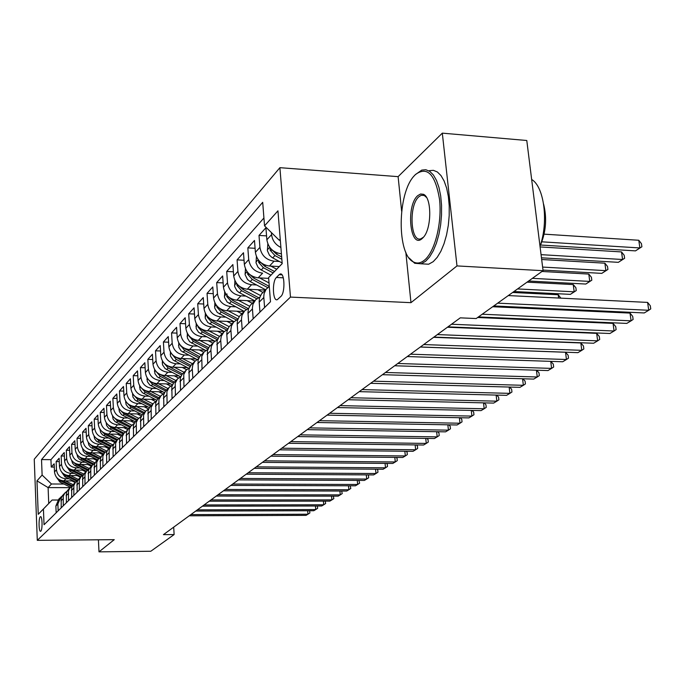 <?xml version="1.0" encoding="UTF-8"?>
<svg xmlns="http://www.w3.org/2000/svg" width="685" height="685" viewBox="0 0 685 685"><rect width="100%" height="100%" fill="white"/><g stroke="black" fill="none" stroke-linecap="round" stroke-linejoin="round"><path stroke-width="1.03" d="M40.826 531.149C42.65 529.753 42.333 515.736 40.501 516.704L40.278 516.85C38.463 518.314 38.78 532.202 40.612 531.277L40.826 531.149M279.891 167.679L34.25 459.215L37.29 540.345L290.474 297.084L279.891 167.679L398.113 176.644L401.633 211.177M405.828 252.26L410.974 302.667L456.989 265.917L442.313 133.147L398.113 176.644M442.313 133.147L526.782 140.494L543.068 270.695L456.989 265.917M281.407 253.784L281.184 253.775C273.075 252.517 268.306 247.85 266.859 239.776L265.917 227.728L259.007 235.434L266.551 235.888M279.292 266.559L269.453 266.037C261.482 264.821 256.789 260.249 255.394 252.311L254.486 240.469L247.833 247.884L255.085 248.295M268.657 278.375L258.151 277.845C250.316 276.671 245.709 272.185 244.348 264.384L243.483 252.739L237.07 259.88L244.04 260.257M265.249 290.072L247.268 289.216C239.553 288.085 235.032 283.684 233.705 276.012L232.874 264.556L226.701 271.448L233.405 271.791M254.477 300.98L236.779 300.184C229.184 299.097 224.74 294.773 223.447 287.22L222.651 275.952L216.691 282.597L223.147 282.914M237.9 333.826L237.164 323.406L237.524 320.34L239.442 316.299L244.083 311.512L226.658 310.767C219.174 309.714 214.816 305.467 213.557 298.043L212.795 286.947L207.041 293.36L213.249 293.651M214.833 302.796L214.73 308.053L217.316 312.471L234.03 321.65L216.88 320.982C209.524 319.955 205.226 315.794 204.002 308.481L203.274 297.564L197.717 303.755L203.702 304.02M224.081 331.48L207.444 330.846C200.191 329.862 195.97 325.769 194.78 318.568L194.069 307.822L188.7 313.807L194.48 314.047M214.439 340.959L198.316 340.385C191.175 339.426 187.022 335.402 185.858 328.32L185.181 317.729L179.992 323.517L185.566 323.74M205.115 350.129L189.497 349.607C182.458 348.674 178.374 344.726 177.235 337.748L176.584 327.31L171.558 332.919L176.944 333.115M196.107 359.008L180.96 358.529C174.024 357.63 170 353.743 168.887 346.867L168.262 336.592L163.398 342.012L168.604 342.192M187.399 367.605L172.689 367.169C165.856 366.295 161.891 362.468 160.812 355.703L160.213 345.565L155.495 350.823L160.53 350.985M178.965 375.937L164.683 375.543C157.944 374.686 154.048 370.927 152.986 364.249L152.404 354.265L147.84 359.36L152.712 359.505M170.796 384.002L156.925 383.651C150.28 382.821 146.436 379.122 145.4 372.546L144.843 362.699L140.416 367.631L145.134 367.768M162.884 391.837L149.407 391.512C142.848 390.707 139.064 387.068 138.053 380.577L137.514 370.868L133.224 375.654L137.788 375.782M155.212 399.432L142.103 399.141C135.639 398.362 131.914 394.765 130.921 388.378L130.398 378.796L126.237 383.446L130.664 383.557M147.78 406.804L135.022 406.539C128.643 405.785 124.97 402.249 124.002 395.939L123.497 386.494L119.455 391.007L123.745 391.109M140.562 413.963L128.146 413.731C121.853 412.986 118.231 409.51 117.281 403.285L116.801 393.969L112.871 398.345L117.032 398.439M133.558 420.915L121.468 420.71C115.26 419.991 111.681 416.557 110.756 410.418L110.285 401.222L106.475 405.477L110.508 405.563M126.759 427.68L114.977 427.491C108.846 426.789 105.327 423.407 104.411 417.353L103.966 408.277L100.25 412.413L104.171 412.49M120.149 434.256L108.667 434.084C102.613 433.399 99.137 430.069 98.246 424.092L97.809 415.127L94.205 419.151L98.006 419.22M113.727 440.643L102.536 440.498C96.559 439.83 93.126 436.55 92.252 430.651L91.833 421.797L88.322 425.71L92.021 425.77M107.485 446.868L96.568 446.74C90.66 446.089 87.278 442.853 86.421 437.021L86.01 428.288L82.594 432.089L86.19 432.149M101.414 452.922L90.754 452.811C84.923 452.177 81.584 448.983 80.744 443.229L80.35 434.598L77.028 438.306L80.522 438.349M95.498 458.813L85.103 458.727C79.34 458.102 76.044 454.951 75.213 449.266L74.836 440.746L71.6 444.36L74.999 444.394M89.752 464.558L79.588 464.481C73.894 463.873 70.641 460.765 69.836 455.157L69.468 446.731L66.308 450.25L69.622 450.285M84.144 470.15L74.228 470.09C68.594 469.499 65.383 466.434 64.587 460.885L64.236 452.562L61.162 455.996L64.381 456.022M78.689 475.604L68.997 475.561C63.431 474.979 60.263 471.956 59.475 466.476L59.133 458.248L56.136 461.596L59.278 461.621M543.068 270.695L476.178 318.542L460.277 317.849L163.424 534.651L174.127 534.565L173.682 527.159M279.146 274.685L276.397 277.468C271.928 281.415 272.741 301.871 277.297 299.67L280.893 296.425C285.457 292.598 284.635 271.748 280.019 274.086L279.146 274.685L281.98 274.831M70.144 487.651L48.104 487.6L48.729 503.501L52.111 500.024L43.429 508.989L44.037 524.736L270.489 301.734L268.597 277.596L282.203 263.562M43.429 508.989L38.24 514.315L36.973 480.836L42.119 475.073L41.52 459.584L262.697 202.323L264.538 225.853L277.939 210.834L282.203 263.614L268.597 277.596M69.022 478.789L65.923 478.772C60.4 478.207 57.249 475.202 56.47 469.756L56.136 461.596M73.372 480.93L63.893 480.887L65.923 478.772M74.22 473.403L71.069 473.386C65.486 472.804 62.292 469.764 61.504 464.259L61.162 455.996M79.554 467.889L76.352 467.864C70.701 467.264 67.472 464.182 66.668 458.608L66.308 450.25M85.034 462.221L81.78 462.195C76.061 461.587 72.79 458.462 71.968 452.819L71.6 444.36M90.651 456.407L87.346 456.381C81.558 455.756 78.244 452.588 77.405 446.877L77.028 438.306M96.422 450.439L93.066 450.405C87.201 449.762 83.844 446.551 82.996 440.763L82.594 432.089M102.348 444.308L98.931 444.265C92.997 443.606 89.598 440.352 88.733 434.495L88.322 425.71M108.444 438.006L104.968 437.955C98.957 437.287 95.515 433.982 94.633 428.048L94.205 419.151M114.712 431.524L111.175 431.473C105.088 430.779 101.594 427.431 100.695 421.421L100.25 412.413M121.151 424.863L117.555 424.803C111.39 424.092 107.845 420.693 106.928 414.605L106.475 405.477M127.778 418.004L124.122 417.944C117.871 417.216 114.284 413.766 113.342 407.592L112.871 398.345M134.602 410.949L130.878 410.88C124.542 410.135 120.902 406.633 119.944 400.374L119.455 391.007M141.632 403.688L137.831 403.611C131.417 402.84 127.718 399.286 126.742 392.942L126.237 383.446M148.868 396.204L144.997 396.118C138.498 395.322 134.748 391.717 133.746 385.287L133.224 375.654M156.326 388.489L152.387 388.395C145.794 387.582 141.983 383.917 140.964 377.392L140.416 367.631M164.023 380.543L159.999 380.432C153.32 379.601 149.45 375.877 148.405 369.258L147.84 359.36M171.961 372.34L167.859 372.22C161.078 371.364 157.156 367.58 156.086 360.867L155.495 350.823M180.155 363.872L175.968 363.752C169.092 362.862 165.102 359.008 164.015 352.201L163.398 342.012M188.615 355.138L184.342 355.001C177.364 354.085 173.314 350.172 172.192 343.253L171.558 332.919M197.348 346.105L192.99 345.959C185.909 345.009 181.799 341.036 180.652 334.015L179.992 323.517M206.39 336.772L201.929 336.609C194.745 335.633 190.567 331.583 189.385 324.459L188.7 313.807M215.732 327.122L211.177 326.942C203.882 325.94 199.635 321.813 198.427 314.578L197.717 303.755M225.408 317.129L220.75 316.941C213.343 315.905 209.019 311.709 207.786 304.354L207.041 293.36M235.426 306.786L230.657 306.58C223.139 305.51 218.738 301.237 217.47 293.762L216.691 282.597M245.812 296.074L240.932 295.843C233.285 294.738 228.816 290.389 227.506 282.785L226.701 271.448M256.575 284.96L251.575 284.72C243.809 283.573 239.253 279.137 237.918 271.414L237.07 259.88M279.343 261.473L274.094 261.19C266.063 259.957 261.345 255.342 259.923 247.353L259.007 235.434M280.901 247.465C275.421 244.708 272.313 240.426 271.577 234.621L271.414 232.575M263.922 217.993L50.938 459.661L51.238 467.05L54.295 467.076M63.893 480.887C58.396 480.322 55.262 477.334 54.492 471.922L54.166 463.796L51.238 467.05M258.151 277.845L262.62 273.169C254.726 271.988 250.093 267.467 248.715 259.606L247.833 247.884M264.581 307.556L263.768 296.699L264.119 293.514L266.088 289.31L269.291 286.467M266.465 288.847L261.482 293.985L259.512 298.155L259.161 301.323L259.957 312.103M253.167 318.79L252.388 308.122L252.953 304.234L255.685 299.713L259.812 297.136M255.06 300.39L250.256 305.347L248.518 308.712L247.961 312.574L248.724 323.166M242.182 329.613L241.437 319.124L241.993 315.297L244.699 310.844L248.646 308.336M231.59 340.034L230.879 329.725L231.444 325.957L233.602 322.104L237.892 319.133M233.499 322.224L229.021 326.848L227.12 330.829L226.769 333.852L227.463 344.101M221.383 350.086L220.707 339.94L221.264 336.232L223.892 331.908L227.531 329.536M223.301 332.559L218.969 337.029L217.085 340.95L217.402 354.008M211.537 359.788L210.886 349.795L211.442 346.148L213.557 342.414L217.53 339.589M213.455 342.526L209.259 346.85L207.409 350.72L207.701 363.564M202.032 369.147L201.758 356.414L204.044 352.039L207.88 349.281M203.95 352.158L199.892 356.337L198.059 360.147L198.325 372.803M192.853 378.188L192.254 368.513L192.802 364.977L194.865 361.337L198.564 358.657M194.763 361.457L190.841 365.507L189.026 369.266L189.265 381.716M183.974 386.931L183.751 374.584L185.986 370.328L189.557 367.708M185.883 370.439L182.082 374.37L180.292 378.077L180.506 390.339M175.394 395.382L175.189 383.223L177.398 379.028L180.849 376.467M177.304 379.139L173.613 382.949L171.841 386.597L172.038 398.687M167.089 403.559L166.909 391.58L169.084 387.445L172.423 384.953M168.989 387.556L165.419 391.246L163.664 394.851L163.843 406.753M159.048 411.479L158.886 399.672L161.043 395.587L164.272 393.156M160.949 395.699L157.481 399.286L155.743 402.84L155.897 414.571M151.257 419.143L151.111 407.515L153.243 403.482L156.368 401.11M153.157 403.593L149.784 407.07L148.071 410.58L148.208 422.148M143.713 426.584L143.585 415.11L145.691 411.128L148.722 408.817M145.597 411.24L142.326 414.622L140.639 418.081L140.75 429.486M136.392 433.785L136.281 422.474L137.968 419.04L141.298 416.283M138.276 418.655L135.099 421.943L133.421 425.359L133.524 436.61M129.294 440.78L129.2 429.623L130.861 426.233L134.106 423.535M131.169 425.847L128.078 429.05L126.425 432.423L126.511 443.512M122.401 447.562L122.324 436.559L123.968 433.211L127.127 430.574M124.276 432.834L121.271 435.943L119.627 439.273L119.704 450.216M115.714 454.146L115.645 443.289L117.272 439.993L120.346 437.407M105.815 433.639L117.572 439.616L114.292 443.144L113.034 445.935L113.094 456.732M109.215 460.551L109.163 449.831L110.773 446.569L113.761 444.043M111.073 446.2L107.87 449.643L106.62 452.4L106.663 463.06M102.904 466.768L102.861 456.193L104.454 452.973L107.365 450.49M104.745 452.605L101.628 455.962L100.387 458.685L100.421 469.208M96.765 472.813L96.731 462.375L98.315 459.19L101.149 456.758M98.606 458.83L95.9 461.63L94.333 464.798L94.35 475.185M90.788 478.687L90.771 468.386L92.338 465.235L95.104 462.854M92.621 464.884L89.649 468.086L88.433 470.741L88.451 480.998M84.983 484.406L84.974 474.234L86.524 471.126L89.23 468.788M86.807 470.775L83.904 473.9L82.705 476.529L82.705 486.65M79.332 489.972L79.332 479.928L80.864 476.854L83.501 474.559M81.147 476.503L78.313 479.569L77.122 482.163L77.114 492.155M73.826 495.392L73.843 485.468L75.359 482.428L77.936 480.185M61.359 471.674L64.878 476.743L75.667 482.052L73.192 484.62L71.685 487.643L71.668 497.524M68.466 500.675L68.491 490.862L69.99 487.866L72.507 485.656M70.264 487.523L67.558 490.451L66.394 492.986L66.368 502.747M63.251 505.813L63.277 496.12L64.758 493.157L67.224 490.991M65.032 492.823L62.386 495.683L61.23 498.192L61.196 507.833M58.157 510.822L57.874 503.997L60.794 497.122L62.07 496.188M59.938 497.986L58.782 499.151L55.879 506.001L56.161 512.791M52.111 500.024L57.925 500.024M280.225 239.082L279.197 240.187L264.538 225.853M280.319 240.255L279.197 240.187M98.417 539.797L98.991 551.853L150.803 551.254L174.127 534.565M98.991 551.853L114.249 539.66L37.29 540.345M410.974 302.667L290.474 297.084M63.953 484.03L51.469 483.995L48.104 487.6L36.973 480.836M50.938 459.661L41.52 459.584M42.119 475.073L51.469 483.995M38.24 514.315L48.729 503.501M497.695 303.147L648.729 310.271L644.26 312.951L493.765 305.955M508.296 295.569L647.608 302.41L648.729 310.271L650.75 308.892L650.305 305.758L647.608 302.41M279.848 240.221L280.405 241.325M540.559 245.016L635.492 250.881L639.876 247.953L638.78 240.264L544.096 234.15M638.78 240.264L641.46 243.689L641.896 246.763L639.876 247.953L541.869 241.822M641.896 246.763L635.492 250.881M424.52 260.112C434.898 251.703 442.185 222.805 439.53 199.344C435.283 174.273 427.277 165.975 415.521 174.469L414.399 175.634C397.112 193.119 396.675 255.471 413.843 262.124C417.311 263.776 420.873 263.108 424.52 260.112M415.281 174.701L421.746 170.103L425.839 169.734L429.778 171.378L433.391 174.983L436.499 180.42L438.965 187.467L440.678 195.833L441.542 205.149L441.525 214.987L440.635 224.911L438.888 234.467L436.396 243.235L433.254 250.813L429.632 256.901L425.668 261.233L421.155 263.802L414.708 263.28L409.091 257.962M422.251 238.466C410.135 249.948 405.623 205.843 417.747 195.645L420.59 193.992L423.407 194.3C431.995 197.271 431.807 229.107 423.142 237.584L422.251 238.466M426.515 197.426L424.263 195.49L421.241 195.293L418.877 196.758C408.594 205.226 410.418 243.038 420.975 238.757L423.527 237.138M531.654 179.461C544.181 186.671 548.728 221.829 540.011 246.292M533.735 196.133L536.261 216.272M543.633 204.233C547.127 218.472 545.962 232.361 540.14 245.906M429.247 170.685L433.374 170.325L437.347 171.969L440.986 175.565L444.12 180.994L446.611 188.032L448.332 196.389L449.214 205.68L449.206 215.51L448.298 225.416L446.543 234.955L444.034 243.697L440.875 251.267L437.21 257.337L433.22 261.661L428.673 264.222L422.576 263.879M482.206 314.227L631.09 320.828L626.784 323.406L478.43 316.932M492.678 306.734L630.02 313.088L631.09 320.828L633.128 319.45L632.7 316.359L630.02 313.088M259.538 306.58L259.35 304.054M451.535 324.245L614.077 331.009L609.915 333.501L447.947 326.865M477.625 317.506L613.049 323.397L614.077 331.009L616.123 329.622L615.712 326.582L613.049 323.397M248.261 316.915L248.193 316.102M437.373 334.58L597.654 340.839L593.638 343.245L433.913 337.106M447.416 327.242L596.661 333.347L597.654 340.839L599.7 339.452L599.306 336.463L596.661 333.347M423.715 344.555L581.788 350.335L577.9 352.655L420.376 346.995M433.639 337.311L580.829 342.954L581.788 350.335L583.843 348.948L583.457 346.002L580.829 342.954M267.818 243.86L267.398 250.727L269.419 255.162L272.082 257.551L282.151 262.98M541.45 257.808L618.349 262.329L622.579 259.504L621.526 251.926L540.088 246.934M270.07 247.773L270.113 250.162L274.925 255.565L281.852 259.29M281.663 256.935L276.338 254.084L272.125 249.948M621.526 251.926L624.198 255.274L624.617 258.296L622.579 259.504L541.056 254.657M624.617 258.296L618.349 262.329M256.421 256.567L256.044 262.92L258.031 267.278L260.642 269.625L270.96 275.156M270.866 266.114L276.706 269.231M542.991 270.095L601.807 273.375L605.882 270.652L604.872 263.186L541.664 259.504M258.562 260.214L258.665 262.415L263.391 267.715L273.127 272.913M274.505 271.491L264.752 266.285L260.762 262.483M604.872 263.186L607.526 266.456L607.929 269.436L605.882 270.652L542.614 267.073M607.929 269.436L601.807 273.375M245.444 268.794L245.11 274.659L247.499 279.471L250.213 281.586L265.575 289.746M259.589 277.913L269.008 282.931M528.632 281.021L585.821 284.044L589.759 281.415L588.792 274.068L541.981 271.474M247.499 272.202L247.645 274.214L252.277 279.411L267.698 287.606M269.282 286.373L253.596 278.033L249.828 274.548M588.792 274.068L591.42 277.262L591.814 280.191L589.759 281.415L532.382 278.341M591.814 280.191L585.821 284.044M234.869 280.55L234.707 286.621L236.916 290.705L238.996 292.444L254.692 300.766M248.724 289.284L260.505 295.526M257.817 289.721L262.912 292.426M513.938 291.527L570.365 294.362L574.184 291.81L573.242 284.583L527.056 282.151M236.839 283.761L237.019 285.576L241.574 290.688L256.807 298.746M258.545 297.667L242.841 289.353L239.288 286.167M573.242 284.583L575.862 287.7L576.239 290.586L574.184 291.81L517.569 288.933M576.239 290.586L570.365 294.362M410.529 354.188L566.444 359.514L562.693 361.766L407.301 356.542M420.325 347.03L565.519 352.253L566.444 359.514L568.507 358.135L568.13 355.232L565.519 352.253M224.671 291.878L224.543 297.521L227.172 302.025L244.185 311.401M238.252 300.253L249.631 306.263M247.199 300.655L252.2 303.292M558.626 298.043L558.215 294.747L512.628 292.469M227.035 293.933L226.778 296.545L231.247 301.554L246.335 309.509M248.141 308.533L232.472 300.27L229.133 297.367M558.215 294.747L560.852 298.146M397.788 363.487L551.613 368.393L547.974 370.568L394.671 365.764M550.834 361.363L553.317 364.155L553.668 367.014L551.613 368.393L550.731 361.363M228.139 310.827L239.193 316.641M236.959 311.204L241.848 313.781M216.674 305.664L216.897 307.12L221.289 312.043L236.265 319.904M237.96 318.945L222.462 310.81L219.337 308.164M546.356 308.396L546.459 309.226M544.232 309.123L544.13 308.293M385.475 372.477L537.254 376.99L533.735 379.088L382.461 374.686M536.646 370.217L538.975 372.786L539.318 375.603L537.254 376.99L536.423 370.208M205.337 313.328L205.252 318.217L207.795 322.567L224.252 331.566M218.378 321.042L229.15 326.676M227.06 321.393L231.847 323.902M207.127 316.059L207.349 317.335L211.665 322.173L226.581 329.964M227.822 328.834L212.804 320.974L209.884 318.576M532.433 319.287L532.493 319.792M530.284 319.792L530.207 319.193M373.573 381.177L523.349 385.304L519.949 387.342L370.653 383.309M522.912 378.779L525.078 381.151L525.412 383.925L523.349 385.304L522.569 378.762M196.158 323.483L196.261 328.629L198.59 332.311L214.842 341.173M208.951 330.906L219.483 336.395M217.505 331.232L222.197 333.681M197.914 326.103L198.128 327.207L202.375 331.96L217.248 339.709M218.078 338.407L203.471 330.804L200.756 328.637M517.62 329.716L517.038 330.093M516.875 330.084L517.492 329.708M362.048 389.594L509.888 393.361L506.583 395.339L359.231 391.649M509.597 387.068L511.626 389.251L511.952 391.991L509.888 393.361L509.152 387.051M350.9 397.737L496.839 401.17L493.637 403.088L348.168 399.732M496.694 395.091L498.586 397.103L498.894 399.8L496.839 401.17L496.137 395.074M340.094 405.623L484.184 408.748L481.075 410.606L337.448 407.558M484.175 402.874L485.939 404.724L486.239 407.378L484.184 408.748L483.516 402.857M329.631 413.269L471.905 416.095L468.891 417.901L327.062 415.144M472.033 410.418L473.669 412.105L473.96 414.733L471.905 416.095L471.28 410.401M319.475 420.684L459.986 423.227L457.066 424.974L316.984 422.499M460.243 417.73L461.758 419.28L462.032 421.866L459.986 423.227L459.395 417.713M309.629 427.877L448.418 430.154L445.575 431.85L307.214 429.641M448.795 424.828L450.191 426.241L450.465 428.793L448.418 430.154L447.853 424.811M300.073 434.855L437.176 436.876L434.418 438.528L297.727 436.568M437.672 431.721L438.957 433.006L439.213 435.532L437.176 436.876L436.645 431.704M290.8 441.628L426.258 443.418L423.578 445.019L288.522 443.289M426.866 438.417L428.031 439.582L428.288 442.073L426.258 443.418L425.745 438.409M281.783 448.213L415.641 449.771L413.029 451.329L279.574 449.822M416.352 444.925L417.413 445.978L417.662 448.427L415.641 449.771L415.153 444.907M273.024 454.609L405.315 455.953L402.771 457.469L270.875 456.176M406.119 451.252L407.087 452.194L407.327 454.617L405.315 455.953L404.844 451.235M264.513 460.825L395.262 461.964L392.796 463.445L262.423 462.349M396.17 457.4L397.043 458.239L397.274 460.637L395.262 461.964L394.817 457.392M256.233 466.87L385.484 467.812L383.078 469.251L254.203 468.352M386.486 463.385L387.265 464.13L387.487 466.494L385.484 467.812L385.064 463.377M187.279 333.295L187.407 338.116L189.694 341.738L205.765 350.472M199.832 340.436L210.175 345.805M208.257 340.736L212.855 343.134M189.009 335.821L193.393 341.421L208 348.999M208.685 347.689L194.454 340.299L191.937 338.356M178.699 342.783L178.845 347.295L181.088 350.857L197.015 359.479M191.021 349.658L201.193 354.924M199.318 349.941L203.83 352.27M180.403 345.214L184.702 350.574L198.898 357.912M199.643 356.688L183.409 347.74M170.394 351.953L170.548 356.174L173.211 360.087L188.572 368.213M182.484 358.58L192.502 363.744M190.67 358.837L195.071 361.106M172.081 354.316L176.285 359.428L190.13 366.561M190.918 365.405L175.154 356.825M162.354 360.824L162.516 364.78L165.145 368.624L180.412 376.681M174.221 367.22L184.077 372.28M182.296 367.451L186.611 369.677M164.032 363.127L168.142 368.008L181.671 374.952M182.493 373.864L167.166 365.61M154.562 369.412L154.93 373.65L157.319 376.904L172.466 384.859M166.224 375.585L175.908 380.543M174.178 375.8L178.451 377.992M156.248 371.664L160.256 376.313L173.502 383.095M174.367 382.076L159.425 374.113M147.01 377.726L147.386 381.725L149.741 384.927L164.511 392.668M158.466 383.686L167.996 388.558M166.309 383.891L170.565 386.066M148.808 380.055L152.609 384.362L165.607 390.998M166.506 390.039L151.933 382.35M139.689 385.783L140.074 389.551L142.386 392.702L156.822 400.245M150.94 391.546L160.324 396.324M158.689 391.734L162.953 393.909M141.41 387.984L145.194 392.171L157.978 398.679M158.894 397.779L144.663 390.33M132.582 393.592L132.967 397.146L135.253 400.254L149.39 407.626M143.644 399.175L152.883 403.859M151.282 399.346L155.589 401.53M134.328 395.784L137.993 399.749L150.597 406.145M151.496 405.272L137.617 398.071M125.689 401.17L126.083 404.518L128.326 407.584L142.206 414.793M136.563 406.573L145.657 411.171M144.098 406.727L148.474 408.945M127.461 403.354L131.015 407.104L143.448 413.397M144.312 412.541L130.775 405.58M118.993 408.525L119.387 411.676L121.605 414.699L135.236 421.763M129.688 413.757L138.627 418.27M137.128 413.903L141.418 416.06M120.8 410.692L124.233 414.245L136.512 420.436M137.334 419.605L124.131 412.867M112.486 415.667L113.094 419.117L115.071 421.609L128.489 428.553M123.009 420.736L131.811 425.171M130.356 420.864L134.44 422.919M114.326 417.824L117.64 421.181L129.765 427.277M130.561 426.464L117.683 419.939M106.166 422.602L106.56 425.394L108.718 428.33L121.947 435.155M116.51 427.517L125.209 431.884M123.762 427.628L127.684 429.598M108.033 424.751L111.235 427.928L123.197 433.922M123.976 433.134L111.424 426.806M248.184 472.753L375.962 473.515L373.616 474.919L246.206 474.191M377.05 469.216L377.735 469.867L377.957 472.205L375.962 473.515L375.56 469.199M240.341 478.472L366.689 479.063L364.403 480.433L238.414 479.885M367.854 474.885L368.462 475.45L368.676 477.762L366.689 479.063L366.304 474.876M232.712 484.047L357.647 484.475L355.429 485.802L230.836 485.417M358.897 480.408L359.625 483.173L357.647 484.475L357.279 480.399M225.279 489.475L348.845 489.749L346.678 491.042L223.456 490.811M350.163 485.785L350.814 488.448L348.845 489.749L348.494 485.785M100.019 429.341L100.626 432.44L102.544 434.864L115.602 441.585M110.199 434.11L118.805 438.417M117.366 434.213L121.151 436.105M101.919 431.481L105.01 434.478L116.818 440.387M94.033 435.891L94.641 438.828L96.534 441.217L109.446 447.844M104.06 440.524L112.597 444.779M111.133 440.609L114.806 442.45M95.977 438.032L98.957 440.857L110.61 446.671M111.33 445.918L99.411 439.958M88.219 442.262L88.827 445.044L90.694 447.399L103.444 453.932M98.092 446.757L106.569 450.978M105.079 446.834L108.658 448.624M90.197 444.394L93.066 447.065L104.574 452.785M105.267 452.049L93.648 446.269M82.56 448.461L83.159 451.098L85 453.419L97.595 459.849M92.278 452.828L100.712 457.015M99.179 452.896L102.699 454.652M84.572 450.584L87.329 453.102L98.683 458.736M99.376 458.025L88.048 452.4M218.035 494.767L340.257 494.887L338.142 496.146L216.254 496.068M341.652 491.034L342.217 493.594L340.257 494.887L339.914 491.034M77.037 454.532L77.645 456.989L79.46 459.284L91.893 465.62M86.618 458.736L95.018 462.906M93.434 458.796L96.91 460.517M79.092 456.612L81.746 458.976L92.946 464.524M93.657 463.856L82.577 458.368M210.98 499.922L331.882 499.896L329.819 501.129L209.242 501.189M333.347 496.146L333.835 498.612L331.882 499.896L331.557 496.146M71.677 460.363L72.499 463.154L74.451 465.286L86.344 471.237M81.104 464.49L89.35 468.574M87.843 464.541L91.276 466.245M73.757 462.486L76.309 464.704L87.372 470.175M88.1 469.542L77.234 464.165M204.104 504.948L323.705 504.785L321.693 505.992L202.409 506.181M325.238 501.129L325.649 503.509L323.705 504.785L323.397 501.137M66.445 466.083L70.016 471.331L80.941 476.717M75.735 470.098L83.793 474.08M82.388 470.141L85.779 471.819M68.56 468.197L71.009 470.287L81.952 475.681M82.697 475.082L72.019 469.816M197.391 509.846L315.734 509.563L313.773 510.736L195.739 511.053M317.326 506.001L317.669 508.296L315.734 509.563L315.442 506.001M70.495 475.57L78.39 479.449M77.08 475.596L80.419 477.248M63.499 473.763L65.846 475.724L76.677 481.058M77.439 480.485L66.933 475.313M190.841 514.623L307.95 514.221L306.032 515.368L189.231 515.805M309.603 510.745L309.877 512.954L307.95 514.221L307.668 510.753M56.401 477.128L59.86 482.026L70.512 487.249M65.392 480.896L73.132 484.697M71.899 480.921L75.187 482.54M58.568 479.192L60.802 481.033L71.548 486.307M72.327 485.768L61.958 480.673M68.997 475.561L71.069 473.386M74.228 470.09L76.352 467.864M79.588 464.481L81.78 462.195M85.103 458.727L87.346 456.381M90.754 452.811L93.066 450.405M96.568 446.74L98.931 444.265M102.536 440.498L104.968 437.955M108.667 434.084L111.175 431.473M114.977 427.491L117.555 424.803M121.468 420.71L124.122 417.944M128.146 413.731L130.878 410.88M135.022 406.539L137.831 403.611M142.103 399.141L144.997 396.118M149.407 391.512L152.387 388.395M156.925 383.651L159.999 380.432M164.683 375.543L167.859 372.22M172.689 367.169L175.968 363.752M180.96 358.529L184.342 355.001M189.497 349.607L192.99 345.959M198.316 340.385L201.929 336.609M207.444 330.846L211.177 326.942M216.88 320.982L220.75 316.941M226.658 310.767L230.657 306.58M236.779 300.184L240.932 295.843M247.268 289.216L251.575 284.72M269.453 266.037L274.094 261.19M266.859 239.776L271.577 234.621M54.492 471.922L56.47 469.756M59.475 466.476L61.504 464.259M64.587 460.885L66.668 458.608M69.836 455.157L71.968 452.819M75.213 449.266L77.405 446.877M80.744 443.229L82.996 440.763M86.421 437.021L88.733 434.495M92.252 430.651L94.633 428.048M98.246 424.092L100.695 421.421M104.411 417.353L106.928 414.605M110.756 410.418L113.342 407.592M117.281 403.285L119.944 400.374M124.002 395.939L126.742 392.942M130.921 388.378L133.746 385.287M138.053 380.577L140.964 377.392M145.4 372.546L148.405 369.258M152.986 364.249L156.086 360.867M160.812 355.703L164.015 352.201M168.887 346.867L172.192 343.253M177.235 337.748L180.652 334.015M185.858 328.32L189.385 324.459M194.78 318.568L198.427 314.578M204.002 308.481L207.786 304.354M213.557 298.043L217.47 293.762M223.447 287.22L227.506 282.785M233.705 276.012L237.918 271.414M244.348 264.384L248.715 259.606M255.394 252.311L259.923 247.353M259.195 302.136L263.802 297.521M247.996 313.37L252.422 308.926M237.198 324.193L241.471 319.912M226.795 334.623L230.913 330.504M216.768 344.683L220.733 340.702M207.084 354.393L210.911 350.549M197.734 363.769L201.433 360.062M188.7 372.828L192.271 369.241M179.967 381.588L183.417 378.12M171.515 390.056L174.863 386.708M163.338 398.259L166.575 395.014M155.418 406.196L158.552 403.054M147.746 413.894L150.786 410.846M140.305 421.352L143.251 418.398M133.095 428.587L135.947 425.719M126.091 435.6L128.866 432.817M119.301 442.416L121.99 439.71M112.7 449.026L115.32 446.406M106.295 455.456L108.829 452.905M100.061 461.707L102.536 459.224M94.008 467.778L96.405 465.372M88.108 473.686L90.446 471.34M82.38 479.431L84.657 477.154M76.797 485.031L79.015 482.814M71.36 490.477L73.518 488.319M66.068 495.786L68.166 493.679M60.914 500.958L62.96 498.911M55.879 506.001L57.874 503.997M283.316 277.819L276.397 277.468M269.702 247.294L267.321 249.854M274.925 255.565L272.699 257.911M277.356 253.005L276.338 254.084M272.33 250.29L270.113 250.162M258.176 259.701L255.976 262.064M263.391 267.715L261.25 269.967M265.686 265.292L264.752 266.285M260.788 262.526L258.665 262.415M247.071 271.637L245.042 273.82M252.277 279.411L250.213 281.586M254.452 277.125L253.596 278.033M249.537 274.308L247.645 274.214M236.376 283.145L234.501 285.157M241.574 290.688L239.587 292.778M243.629 288.522L242.841 289.353M238.671 285.662L237.019 285.576M226.059 294.233L224.346 296.083M231.247 301.554L229.329 303.575M233.191 299.508L232.472 300.27M228.208 296.614L226.778 296.545M216.109 304.936L214.533 306.632M221.289 312.043L219.431 313.995M223.13 310.108L222.462 310.81M218.121 307.18L216.897 307.12M206.51 315.271L205.063 316.821M211.665 322.173L209.875 324.056M213.412 320.34L212.804 320.974M208.394 317.378L207.349 317.335M197.237 325.247L195.91 326.668M202.375 331.96L200.645 333.783M204.019 330.23L203.471 330.804M198.993 327.242L198.128 327.207M188.272 334.888L187.065 336.181M193.393 341.421L191.714 343.185M194.951 339.786L194.454 340.299M189.925 336.772L189.214 336.746M179.598 344.212L178.511 345.386M184.702 350.574L183.083 352.278M186.174 349.025L185.729 349.487M181.148 345.993L180.592 345.976M171.216 353.237L170.222 354.299M176.285 359.428L174.718 361.081M163.09 361.971L162.199 362.93M168.142 368.008L166.626 369.6M155.23 370.431L154.425 371.296M160.256 376.313L158.783 377.863M147.6 378.634L146.89 379.396M152.609 384.362L151.179 385.869M140.211 386.58L139.586 387.256M145.194 392.171L143.807 393.635M133.044 394.286L132.496 394.885M137.993 399.749L136.649 401.162M126.091 401.77L125.612 402.292M131.015 407.104L129.705 408.474M119.336 409.039L118.925 409.476M124.233 414.245L122.966 415.581M117.64 421.181L116.407 422.482M111.235 427.928L110.045 429.187M105.01 434.478L103.846 435.703M98.957 440.857L97.827 442.048M93.066 447.065L91.961 448.221M87.329 453.102L86.259 454.232M81.746 458.976L80.702 460.08M76.309 464.704L75.29 465.774M71.009 470.287L70.016 471.331M65.846 475.724L64.878 476.743M60.802 481.033L59.86 482.026M281.167 274.146L280.019 274.086M428.673 264.222L421.155 263.802M421.241 195.293L425.111 195.567M424.263 195.49L423.407 194.3M413.843 262.124L414.708 263.28"/></g></svg>
